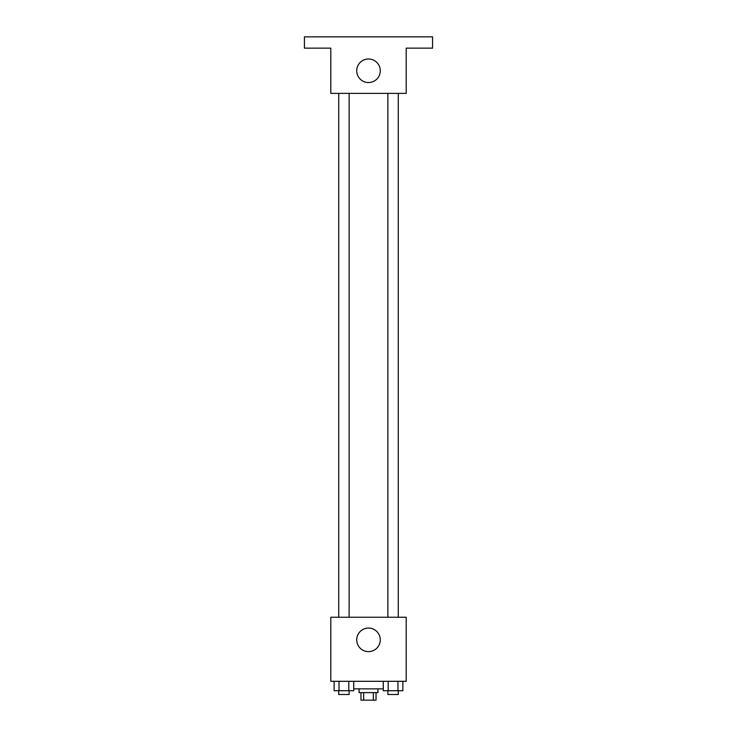 <?xml version="1.0" encoding="UTF-8"?>
<svg xmlns="http://www.w3.org/2000/svg" width="737" height="737" viewBox="0 0 737 737"><rect width="100%" height="100%" fill="white"/><g stroke="black" fill="none" stroke-linecap="round" stroke-linejoin="round"><path stroke-width="1.11" d="M373.337 692.614L373.337 700.15L360.964 700.15L360.964 692.614M373.337 700.15L376.036 700.15L376.036 692.614M377.924 688.846L377.924 692.614L359.076 692.614L359.076 688.846M363.663 692.614L363.663 700.15M353.723 688.846L383.277 688.846M406.188 681.31L330.812 681.31L330.812 617.237L406.188 617.237L406.188 681.31M380.274 639.854A11.774 11.774 0 0 1 362.613 650.052A11.774 11.774 0 0 1 362.613 629.647A11.774 11.774 0 0 1 380.274 639.854M387.874 617.237L387.874 93.378M349.126 93.378L349.126 617.237M406.188 93.378L330.812 93.378L330.812 48.154L304.427 48.154L304.427 36.85L432.573 36.85L432.573 48.154L406.188 48.154L406.188 93.378M380.274 70.77A11.774 11.774 0 0 1 362.613 80.969A11.774 11.774 0 0 1 362.613 60.572A11.774 11.774 0 0 1 380.274 70.77M402.863 681.31L402.863 690.726L383.277 690.726L383.277 681.31M397.971 681.31L397.971 690.726M388.178 681.31L388.178 690.726M398.275 690.726L398.275 694.494L387.874 694.494L387.874 690.726M353.723 681.31L353.723 690.726L334.137 690.726L334.137 681.31M348.822 681.31L348.822 690.726M339.029 681.31L339.029 690.726M349.126 690.726L349.126 694.494L338.725 694.494L338.725 690.726M398.275 617.237L398.275 93.378M338.725 93.378L338.725 617.237"/></g></svg>
